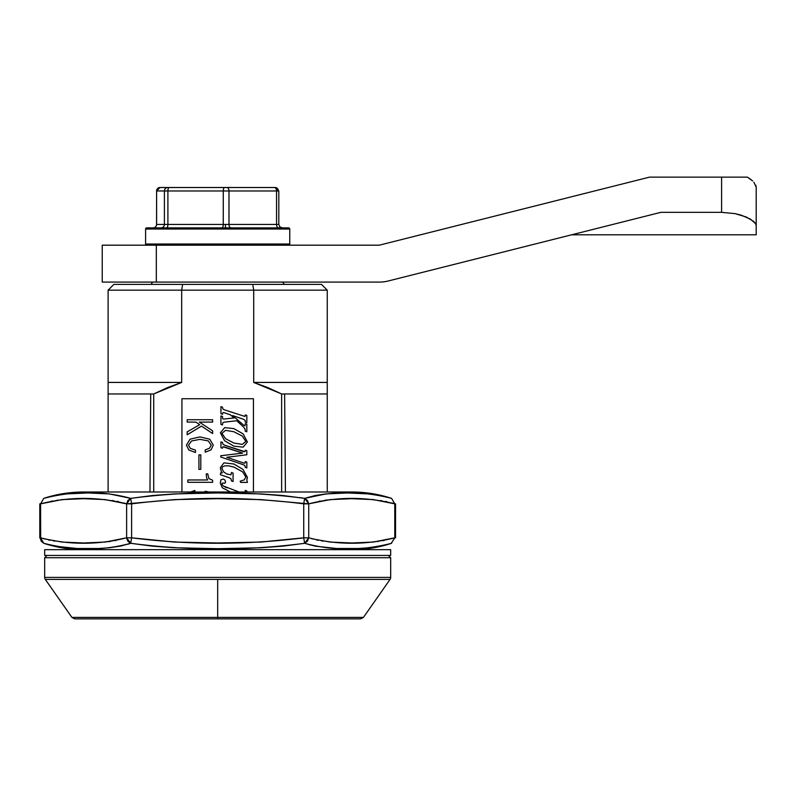 <?xml version="1.0" encoding="UTF-8"?>
<svg xmlns="http://www.w3.org/2000/svg" width="796" height="796" viewBox="0 0 796 796"><rect width="100%" height="100%" fill="white"/><g stroke="black" fill="none" stroke-linecap="round" stroke-linejoin="round"><path stroke-width="1.19" d="M275.326 187.508L275.167 187.508A3.463 3.194 90 0 1 278.361 190.97L276.55 190.97L278.361 190.97A3.463 3.194 -90 0 0 275.167 187.508L274.441 187.508A3.463 2.109 90 0 1 276.55 190.97L276.55 224.422L278.809 224.422L278.809 190.97L275.346 187.508M281.655 282.082A2.308 2.308 0 0 1 283.933 284.371L151.419 284.401L283.933 284.371A2.308 2.308 0 0 0 281.655 282.082L153.698 282.082A2.308 2.308 0 0 0 151.419 284.371A2.308 2.308 0 0 1 153.698 282.082L156.314 282.082L156.314 245.178L379.304 245.178L649.536 177.13L747.384 177.13L721.604 177.13L721.604 212.333L735.215 213.656L741.225 215.179L750.558 219.189L755.553 223.606L756.2 225.676L756.2 234.8L756.2 187.169L756.2 225.676L755.553 223.606L753.643 221.407L746.369 217.059L735.215 213.656L721.604 212.333L660.879 212.333L622.223 222.064M288.61 245.178A1.154 1.154 0 0 0 289.764 244.024L145.598 244.024A1.154 1.154 0 0 0 146.743 245.178A1.154 1.154 0 0 1 145.598 244.024L289.764 244.024L289.764 229.029L145.598 229.029L145.598 244.024L145.598 229.029L289.764 229.029A1.154 1.154 0 0 0 288.61 227.875L146.743 227.875A1.154 1.154 0 0 0 145.598 229.029A1.154 1.154 0 0 1 146.743 227.875L288.61 227.875A1.154 1.154 0 0 1 289.764 229.029L289.764 244.024A1.154 1.154 0 0 1 288.61 245.178M282.262 227.875L279.814 226.86L278.809 224.422L276.55 224.422A3.463 2.109 -90 0 0 278.65 227.875A3.463 2.109 90 0 1 276.55 224.422L228.989 224.422L276.55 224.422L276.55 190.97L228.989 190.97L228.989 224.422L223.268 224.422A3.463 1.323 -90 0 1 221.945 227.875A3.463 1.323 90 0 0 223.268 224.422L167.906 224.422A3.463 1.323 -90 0 1 166.583 227.875A3.463 1.323 90 0 0 167.906 224.422L223.268 224.422L223.268 190.97L167.906 190.97L167.906 224.422L164.404 224.422A3.463 3.433 -90 0 1 160.971 227.875A3.463 3.433 90 0 0 164.404 224.422L156.603 224.422A3.463 3.433 -90 0 1 153.17 227.875A3.463 3.433 90 0 0 156.603 224.422L164.404 224.422L164.404 190.97L164.404 224.422L167.906 224.422L167.906 190.97L223.268 190.97A3.463 1.323 -90 0 1 224.591 187.508L169.24 187.508A3.463 1.323 90 0 0 167.906 190.97L156.603 190.97L156.603 224.422L156.603 190.97L164.404 190.97A3.463 3.433 -90 0 1 167.827 187.508A3.463 3.433 90 0 0 164.404 190.97L167.906 190.97A3.463 1.323 -90 0 1 169.24 187.508L160.036 187.508A3.463 3.433 90 0 0 156.603 190.97L156.553 224.422A3.463 3.463 0 0 1 153.101 227.875A3.463 3.463 0 0 0 156.553 224.422L156.603 190.97A3.463 3.433 -90 0 1 160.036 187.508L226.88 187.508A3.463 2.109 90 0 1 228.989 190.97L223.268 190.97L223.268 224.422L225.477 224.422L225.477 227.875L225.477 224.422L228.989 224.422A3.463 2.109 -90 0 0 231.089 227.875A3.463 2.109 90 0 1 228.989 224.422L228.989 190.97A3.463 2.109 -90 0 0 226.88 187.508L224.591 187.508A3.463 1.323 90 0 0 223.268 190.97L276.55 190.97A3.463 2.109 -90 0 0 274.441 187.508L275.167 187.508M226.88 187.508L274.441 187.508L226.88 187.508M235.974 618.87L238.024 618.87M197.836 618.87L202.622 618.87M571.249 196.841L587.13 192.841M751.145 179.647L747.384 177.13L752.648 180.941M755.822 185.259L756.2 187.169L753.912 182.244M577.329 233.367L571.667 234.8L756.2 234.8M102.246 245.178L379.304 245.178L649.536 177.13L721.604 177.13L721.604 212.333L660.879 212.333L388.03 281.038A34.596 34.596 0 0 1 379.583 282.082L156.314 282.082L156.314 245.178L102.246 245.178L102.246 282.082L156.314 282.082L102.246 282.082M660.879 212.333L388.03 281.038A34.596 34.596 0 0 1 379.583 282.082L156.314 282.082M172.443 282.082L159.916 282.082M280.53 282.082L262.849 282.082M275.744 282.082L269.934 282.082M205.418 282.082L191.637 282.082M188.055 282.082L173.239 282.082M87.351 549.668L85.053 549.668M391.224 543.419L394.786 537.817C366.12 545.071 337.434 545.071 308.729 537.817L308.729 503.848L307.435 500.415L304.629 498.366L315.296 495.49L325.863 493.928L347.355 492.963L369.284 493.928L380.329 495.49L391.592 498.366A127.738 127.738 0 0 0 351.752 491.998L83.6 491.998A127.738 127.738 0 0 0 43.77 498.366L54.934 495.51L66.038 493.928L87.968 492.963L109.46 493.928L130.723 498.366L152.494 495.51L174.254 493.928L217.696 492.963L261.138 493.928L282.879 495.51L304.629 498.366L303.734 503.848L303.734 537.817L304.629 543.3L282.859 546.155L261.098 547.747L217.656 548.703L174.225 547.738L152.474 546.155L130.723 543.3L120.067 546.175L109.49 547.738L98.794 548.494L77.093 548.494L55.023 546.175L43.77 543.3A127.738 127.738 0 0 0 83.6 549.668L351.752 549.668A127.738 127.738 0 0 0 391.592 543.3L380.349 546.175L369.314 547.738L358.3 548.494L336.599 548.494L315.306 546.175L304.629 543.3L307.435 541.26L308.729 537.817L303.734 537.817C246.332 545.071 188.96 545.071 131.619 537.817L126.624 537.817L127.927 541.26L130.723 543.3L131.619 537.817L130.723 543.3L126.624 537.817C97.968 545.071 69.282 545.071 40.576 537.817L39.8 537.817L40.576 537.817L43.77 543.3L41.302 541.26L40.676 539.588L40.576 503.848L39.8 503.848L39.8 537.817L43.77 543.3C73.729 550.902 102.714 550.902 130.723 543.3C188.662 550.902 246.631 550.902 304.629 543.3L315.465 546.205M239.138 618.87L223.686 618.87M395.552 503.848L395.552 537.817L395.552 503.848L394.786 503.848L394.786 537.817L395.552 537.817M44.675 577.408L44.675 557.737L46.984 555.439L44.675 557.737L390.677 557.737L390.677 577.408L390.677 557.737L44.675 557.737L44.675 577.408L390.677 577.408A3.463 3.463 0 0 1 390.06 579.398A3.463 3.463 0 0 0 390.677 577.408L44.675 577.408A3.463 3.463 0 0 0 45.302 579.398L390.06 579.398L217.676 579.398L217.676 617.398L363.454 617.398L217.676 617.398L217.676 618.87L360.618 618.87L217.676 618.87L217.676 617.398L363.454 617.398L360.618 618.87M83.948 549.668L390.677 549.668L390.677 555.439L390.677 549.668L44.675 549.668L44.675 555.439L390.677 555.439L44.675 555.439L44.675 549.668L83.6 549.668A127.738 127.738 0 0 1 43.77 543.3M390.677 557.737L388.378 555.439L390.677 557.737M217.676 579.398L45.302 579.398L71.909 617.398L217.676 617.398L217.676 579.398M217.676 617.398L71.909 617.398L217.676 617.398M74.744 618.87L217.676 618.87L74.744 618.87L71.909 617.398M307.435 541.26L304.629 543.3L303.734 537.817L308.729 537.817L304.629 543.3C332.688 550.902 361.683 550.902 391.592 543.3A127.738 127.738 0 0 1 351.752 549.668L351.464 549.668M46.506 544.146L48.447 544.683M53.591 545.887L66.038 547.738M387.831 544.434L388.826 544.156M129.241 542.554L127.091 539.758M162.981 618.87L170.235 618.87M245.566 618.87L272.381 618.87M40.576 537.817L40.576 503.848L62.018 499.609L83.58 498.694L105.162 499.599L126.624 503.848L126.624 537.817L131.619 537.817L131.619 503.848L126.624 503.848L126.624 537.817L105.191 542.066L83.62 542.981L62.038 542.066L43.462 538.703M131.619 537.817L131.619 503.848L130.723 498.366L127.927 500.415L126.624 503.848L174.533 499.609L217.696 498.694L260.859 499.609L308.729 503.848L303.734 503.848L303.734 537.817L260.819 542.066L217.656 542.981L174.493 542.066L131.698 537.837M383.115 545.608L382.16 545.807M378.13 546.573L376.966 546.762M366.697 547.976L363.782 548.195M354.658 548.613L352.817 548.653M310.36 545.031L309.863 544.902M394.756 537.827L373.344 542.066L351.772 542.981L330.201 542.066L311.614 538.703M316.728 539.996L318.042 540.275M321.833 540.982L322.848 541.141M377.702 541.569L378.269 541.489M383.393 540.683L383.98 540.574M300.182 538.385L303.734 537.817L300.182 538.385M48.576 539.996L49.889 540.275M53.68 540.982L54.685 541.141M109.549 541.569L110.117 541.489M115.241 540.683L115.828 540.574M126.594 537.827L108.107 541.748M130.554 543.36L127.947 544.195M122.683 545.608L121.778 545.807M84.426 548.683L82.535 548.653M73.879 548.335L71.58 548.195M55.869 546.335L55.292 546.225M49.81 545.031L49.292 544.902M213.378 618.87L202.771 618.87M198.313 618.87L172.911 618.87M162.533 618.87L159.329 618.87M153.19 618.87L150.414 618.87M142.006 618.87L126.823 618.87M233.885 431.74L225.566 430.347L221.895 433.303L225.566 438.715L233.885 443.024L242.233 444.397L245.874 441.472L242.233 436.029L233.885 431.74L242.233 436.029L245.874 441.472L242.233 444.397L233.885 443.024L225.566 438.715L221.895 433.303L225.566 430.347L233.885 431.74M308.729 537.817L308.729 503.848L330.171 499.609L351.742 498.694L373.314 499.599L394.786 503.848L394.786 537.817L373.314 542.066M327.246 499.928L308.729 503.848C337.395 496.595 366.07 496.595 394.786 503.848L391.592 498.366C361.623 490.764 332.638 490.764 304.629 498.366C246.7 490.764 188.732 490.764 130.723 498.366C102.664 490.664 73.68 490.664 43.77 498.366L40.576 503.848C69.232 496.595 97.918 496.595 126.624 503.848L130.723 498.366L131.619 503.848C189.02 496.595 246.392 496.595 303.734 503.848L304.629 498.366L308.758 503.838M135.579 503.231L131.619 503.848L135.579 503.231M62.038 499.599L40.596 503.838M194.881 491.998L194.881 490.475L189.249 492.445L194.881 490.475L194.881 491.998M208.9 491.998L205.209 491.231L205.209 491.998L205.209 491.231L208.9 491.998M208.91 478.555L212.612 480.247L212.612 482.316L187.846 482.316L187.846 479.968L207.617 479.968L206.582 477.69L206.234 473.859L207.736 473.859L206.234 473.859L206.582 477.69L207.617 479.968L187.846 479.968L187.846 482.316L212.612 482.316L212.612 480.247L208.91 478.555L207.736 473.998M198.92 469.371L200.791 469.371L200.791 454.864L198.92 454.864L198.92 469.371L198.92 454.864L200.791 454.864L200.791 469.371L198.92 469.371M199.945 436.914L190.035 439.193L186.443 445.113L188.851 450.029L195.448 452.486L195.448 450.138L190.373 448.377L188.503 445.213L191.488 441.004L199.975 439.352L208.333 440.934L211.209 445.153L209.617 448.118L205.209 449.949L205.209 452.198L211.069 449.889L213.268 445.123L209.786 439.223L199.945 436.914L190.035 439.193L199.945 436.914L209.786 439.223L213.268 445.123L211.069 449.889L213.268 445.123M195.796 422.089L187.189 422.089L187.189 419.741L212.612 419.741L212.612 422.089L199.289 422.089L212.612 430.825L212.612 433.551L212.612 430.825L199.289 422.089L212.612 422.089L212.612 419.741L187.189 419.741L187.189 422.089L195.796 422.089L199.696 424.676L187.189 431.86L187.189 434.765L201.507 426.099L212.612 433.551L201.507 426.099L187.189 434.765L187.189 431.86L199.696 424.676L195.796 422.089L199.696 424.676M223.984 422.188L236.76 420.756L243.337 426.785L236.76 420.756L223.984 422.188L222.83 422.785L222.462 424.965L220.95 424.447L220.95 415.95L222.462 416.467L222.671 418.686L223.616 419.064L234.094 417.96L230.372 414.815L224.203 412.706L222.9 412.636L222.462 414.278L220.95 413.761L220.95 406.647L222.462 407.164L222.93 408.965L224.243 409.781L244.969 416.477L224.243 409.781L222.93 408.965L222.462 407.164L220.95 406.647L220.95 413.761L222.462 414.278L222.9 412.636L224.203 412.706L230.372 414.815L234.094 417.96L223.616 419.064L222.671 418.686L222.462 416.467L220.95 415.95L220.95 424.447L222.462 424.965L222.83 422.785L223.984 422.188L236.76 420.756L243.337 426.785L244.979 428.905L245.307 431.243L246.83 431.76L246.83 424.149L245.307 423.631L244.969 425.83L243.656 425.173L232.611 415.572L243.427 419.263L245.019 420.228L245.307 422.059L246.83 422.577L246.83 415.462L245.307 414.945L244.969 416.477L245.307 414.945L246.83 415.462L246.83 422.577L245.307 422.059L245.019 420.228L243.427 419.263L232.611 415.572L243.656 425.173L244.969 425.83L245.307 423.631L246.83 424.149L246.83 431.76L245.307 431.243L244.979 428.905L243.337 426.785L244.979 428.905M224.701 427.621L220.383 432.765L224.532 440.695L233.915 446.168L243.148 447.143L247.397 441.969L243.148 433.91L233.915 428.626L224.701 427.621L233.915 428.626L224.701 427.621L220.383 432.765L224.532 440.695L220.383 432.765M233.885 443.024L225.566 438.715L221.895 433.303L225.566 430.347M242.233 436.029L245.874 441.472M222.283 487.749L230.462 491.998L222.283 487.749L220.283 483.202L222.283 487.749M246.83 491.998L246.83 490.943L245.307 490.426L245.248 491.998L245.307 490.426L246.83 490.943L246.83 491.998M224.91 483.212L225.596 481.769L224.88 480.018L223.368 479.063L220.91 479.789L223.368 479.063L224.88 480.018L225.596 481.769L224.91 483.212L222.333 483.043L221.895 483.799L223.059 485.898L239.079 491.998L223.059 485.898L221.895 483.799L222.333 483.043L224.91 483.212L225.596 481.769L224.88 480.018L223.368 479.063L220.91 479.789L220.283 483.202M247.238 478.734L247.397 477.391L243.009 469.451L233.915 463.988L243.009 469.451L247.397 477.391L246.74 479.918L247.456 482.416L240.591 482.406L240.193 481.172L244.163 479.938L245.874 477.043L242.651 471.889L234.094 467.172L228.661 465.829L224.83 465.869L222.611 466.784L221.895 468.088L223.477 471.739L226.611 473.909L230.939 474.864L231.467 472.516L233.079 473.073L233.079 481.49L231.467 480.933L230.969 478.774L229.347 477.779L220.472 474.724L220.472 473.013L220.472 474.724L229.347 477.779L230.969 478.774L231.467 480.933L233.079 481.49L233.079 473.073L231.467 472.516L230.939 474.864L226.611 473.909L223.477 471.739L221.895 468.088L222.611 466.784L224.83 465.869L228.661 465.829L234.094 467.172L242.651 471.889L245.874 477.043L244.163 479.938L240.193 481.172L240.591 482.406L247.456 482.416L246.74 479.918L247.397 477.391L243.009 469.451L233.915 463.988L223.935 462.864L220.383 467.58L221.298 471.501L222.323 472.834L220.472 473.013L222.323 472.834L221.298 471.501L220.383 467.58L220.731 469.73M244.919 451.68L224.621 445.173L222.92 444.168L222.462 442.417L220.95 441.899L220.95 447.71L222.462 448.228L222.93 446.735L224.611 446.974L242.591 453.103L220.761 455.75L220.761 457.033L243.805 464.894L244.949 465.7L245.307 467.391L246.83 467.909L246.83 462.098L245.307 461.58L244.979 463.173L243.805 463.093L226.78 457.292L246.83 454.755L246.83 450.725L245.307 450.208L244.919 451.68L243.287 451.541L244.919 451.68L245.307 450.208L246.83 450.725L246.83 454.755L226.78 457.292L243.805 463.093L244.979 463.173L245.307 461.58L246.83 462.098L246.83 467.909L245.307 467.391L244.949 465.7L243.805 464.894L220.761 457.033L220.761 455.75L242.591 453.103L222.93 446.735L242.591 453.103M394.786 503.848L391.901 502.963M386.786 501.669L385.473 501.39M381.682 500.694L380.667 500.525M325.803 500.107L325.236 500.177M320.121 500.992L319.534 501.102M303.734 503.848L299.774 503.231M126.624 503.848L123.738 502.963M118.624 501.669L117.32 501.39M113.52 500.694L112.515 500.525M57.65 500.107L57.083 500.177M51.959 500.992L51.372 501.102M206.582 477.69L207.617 479.968M211.069 449.889L205.209 452.198L205.209 449.949L209.617 448.118L211.209 445.153L208.333 440.934L199.975 439.352L191.488 441.004L188.503 445.213L190.373 448.377L195.448 450.138L195.448 452.486L188.851 450.029L186.443 445.113L188.851 450.029M186.443 445.113L190.035 439.193M188.503 445.213L191.488 441.004L199.975 439.352L208.333 440.934L211.209 445.153M230.372 414.815L234.094 417.96M243.148 433.91L233.915 428.626L243.148 433.91L247.397 441.969L243.148 433.91M243.148 447.143L247.397 441.969L243.148 447.143L233.915 446.168L224.532 440.695M226.94 487.868L223.059 485.898L221.895 483.799M242.651 471.889L245.874 477.043L244.163 479.938M223.477 471.739L221.895 468.088L222.611 466.784L224.83 465.869L228.661 465.829L234.094 467.172M220.383 467.58L223.935 462.864L233.915 463.988M222.93 446.735L222.462 448.228L220.95 447.71L220.95 441.899L222.462 442.417L222.92 444.168L224.621 445.173L243.287 451.541M351.752 491.998A127.738 127.738 0 0 1 391.592 498.366L380.428 495.51L369.314 493.928M360.538 493.281L358.28 493.182M349.573 492.973L347.394 492.963M325.892 493.928L304.629 498.366L299.714 497.59M79.719 493.082L77.073 493.182M68.635 493.689L66.058 493.928M43.82 498.356L43.77 498.366A127.738 127.738 0 0 1 83.6 491.998M86.177 491.998L341.554 491.998M181.926 491.998L181.926 398.736L253.436 398.736L253.436 491.998L253.436 398.736L181.926 398.736L181.926 491.998L181.926 398.736L253.436 398.736L253.436 491.998M153.718 393.96L181.667 382.428L108.107 382.428L108.107 393.96L153.718 393.96L108.107 393.96L108.107 491.998L108.107 290.162L108.107 382.428L181.667 382.428L181.667 290.162L108.107 290.162L181.667 290.162L181.667 382.428L167.459 387.622L153.718 393.96L153.718 491.998L153.718 393.96M327.246 393.96L327.246 491.998L327.246 382.428L253.695 382.428L281.635 393.96L327.246 393.96L281.635 393.96L281.635 491.998L281.635 393.96L267.904 387.622L253.695 382.428L253.695 290.162L181.667 290.162L182.602 284.401L113.878 284.401L108.107 290.162L113.878 284.401L252.76 284.401L253.695 290.162L253.695 382.428L327.246 382.428L327.246 290.162L181.667 290.162L182.602 284.401L252.76 284.401L253.695 290.162L327.246 290.162L327.246 393.96L298.52 393.96M327.246 290.162L321.485 284.401L252.76 284.401L321.485 284.401L327.246 290.162M150.723 394.328L149.946 491.998L150.723 394.328M285.416 491.998L284.63 394.328L285.416 491.998M156.553 190.97L160.016 187.508M390.06 579.398L363.454 617.398"/></g></svg>
